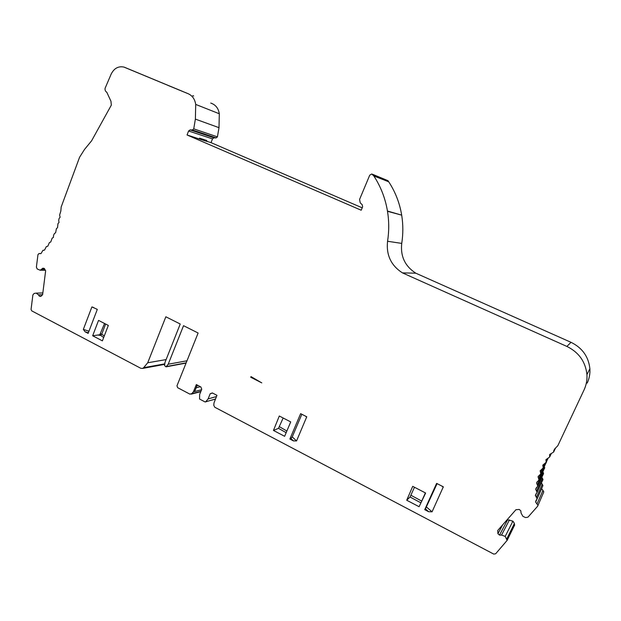 <?xml version="1.0" encoding="UTF-8"?>
<svg xmlns="http://www.w3.org/2000/svg" width="621" height="621" viewBox="0 0 621 621"><rect width="100%" height="100%" fill="white"/><g stroke="black" fill="none" stroke-linecap="round" stroke-linejoin="round"><path stroke-width="0.93" d="M200.133 139.259L199.535 138.165L206.607 140.439L207.197 141.518L187.053 134.974L188.59 130.992L190.142 129.882L192.386 129.96L193.736 128.85L195.382 119.116L195.708 104.421C194.769 98.592 191.773 94.834 186.719 93.142L123.936 67.084C118.417 65.958 114.179 68.24 111.229 73.953L105.112 88.229C104.825 90.068 105.384 91.411 106.789 92.242L110.942 101.207L111.338 105.112L91.605 140.796L84.503 149.459L79.566 157.284L61.184 206.979L60.835 211.055L59.624 215.037L60.105 217.249L59.142 218.336L58.708 220.308L59.011 222.566L57.978 223.544L57.52 227.744L56.41 228.613L55.626 232.743L54.462 233.488L53.592 235.243L53.359 237.517L52.148 238.13L50.743 242.019L49.447 242.508L47.786 246.226L46.35 246.576L44.526 250.092L42.965 250.294L40.994 253.593L39.007 253.515L37.959 254.664L36.383 267.146L37.213 268.971L40.186 270.228L45.387 270.306M199.535 138.165L199.256 138.879M187.053 134.974L361.205 210.224L362.633 206.832L362.237 204.783L360.227 202.842L359.575 199.426L369.72 175.192L371.769 173.973L373.819 175.953C380.743 186.548 385.292 198.246 387.457 211.039L387.496 211.303C389.103 221.262 389.126 231.253 387.566 241.266L401.733 243.393C403.215 233.946 403.2 224.53 401.686 215.145L387.457 211.039M91.908 306.914L97.303 309.382L88.128 333.384L85.046 331.777L83.346 329.386L91.908 306.914L93.825 307.597M167.911 85.372L186.719 93.142M42.608 294.711L40.792 296.45L39.348 296.178L38.455 294.82L42.616 294.703L45.643 270.756L44.332 268.451L42.88 268.194L40.186 270.228M200.909 391.346L189.863 394.118L177.637 387.683L176.977 385.788L198.122 333.011L183.537 325.683L168.206 364.232L165.993 366.856L164.612 365.622L164.945 362.54L180.237 324.022L165.846 316.788L147.72 362.765L143.637 367.694L142.659 368.408L140.788 368.284L31.741 310.873L31.058 309.437L32.89 294.89L34.132 293.446L36.134 293.112L38.455 294.82M191.773 393.722L193.271 391.874L201.561 389.747M197.261 385.051L194.893 390.92L193.271 391.874M193.651 391.23L196.337 384.57L200.855 386.93L201.747 389.274L199.644 394.482L199.566 399.039L205.077 401.942L215.409 399.109M566.88 346.433L402.431 272.875L415.814 273.193L571.025 342.326L566.88 346.433C578.842 352.324 585.525 361.709 586.938 374.595C587.272 379.967 586.309 385.067 584.066 389.895L557.844 445.668L554.514 449.123L553.668 452.003L549.663 454.556L549.67 456.963L545.96 459.695L546.177 462.265L542.777 465.16L543.22 467.861L540.138 470.897L540.821 473.714L538.065 476.866L538.989 479.777L536.575 483.014L537.747 486.002L535.675 489.309L537.103 492.337L535.395 495.271L537.049 498.741L535.659 502.102L537.996 505.416L537.646 506.208L527.99 517.146L525.56 517.58L522.882 516.33L521.05 513.008L520.825 510.835L519.218 509.445L515.935 509.717L497.747 530.458L497.918 533.703L499.501 535.092L501.535 535.085L505.207 536.397L507.116 540.41L495.628 553.8L493.734 554.087L214.765 407.229L213.771 405.288L214.035 402.773L216.954 395.329L212.382 392.946L210.216 393.698L208.089 398.915L205.535 401.942M402.431 272.875C391.036 265.509 386.083 254.975 387.566 241.266M250.737 377.257L261.814 382.901L251.008 376.605L250.737 377.257L251.086 376.652M273.457 430.446L284.635 436.299L290.713 421.915L279.295 416.008L273.457 430.446L278.495 428.335L283.16 418.011M289.875 439.039L300.634 413.648L306.751 416.784L296.551 440.933L293.454 440.918L290.985 438.527L289.875 439.039L293.454 440.918M92.661 335.759L102.387 340.859L108.326 325.435L98.553 320.389L92.661 335.759L99.802 334.758L104.553 323.487M406.716 500.239L419.09 506.713L425.633 493.027L412.717 486.336L406.716 500.239L410.046 497.01L414.486 487.252M424.725 509.67L436.617 483.379L443.332 486.825L432.061 511.82L428.653 511.727L425.439 508.886L424.725 509.67L428.653 511.727M301.845 414.269L292.25 436.881L290.985 438.527M437.091 483.627L425.439 508.886M124.821 67.402L186.975 93.212M192.766 95.634L193.682 96.014M210.729 103.055C215.557 104.677 218.421 108.24 219.306 113.759L218.996 127.67L195.382 119.116M362.214 207.825L211.039 142.651L212.506 138.887L213.981 137.839L216.131 137.916L217.42 136.868L218.996 127.67M372.553 174.284L387.985 180.695L373.042 174.796M401.647 214.897C399.59 202.826 395.282 191.796 388.723 181.79L387.985 180.695M415.814 273.193C405.016 266.246 400.328 256.318 401.733 243.393M571.025 342.326C582.281 347.838 588.561 356.648 589.888 368.75C590.198 373.788 589.298 378.585 587.187 383.126M546.092 462.839L546.48 461.644M544.384 468.529L544.345 466.449M543.228 474.366L543.585 473.598L542.816 471.797M542.63 480.305L542.979 479.559L541.838 477.308M542.599 486.313L542.925 485.583L541.427 482.936M543.515 492.569L543.817 491.855L541.605 488.548M514.312 525.715L514.405 523.449L512.899 521.143L507.21 519.668M219.306 113.759L195.708 104.421M147.72 362.765L166.118 359.582M168.206 364.232L186.999 360.785M211.039 142.651L206.925 141.332M387.504 211.311L401.678 215.145M388.692 181.751L373.788 175.906M39.348 296.178L41.133 296.124M41.692 269.188L44.782 269.235M540.138 470.897L540.34 470.485M538.065 476.866L538.508 475.958M536.575 483.014L537.243 481.64M535.675 489.309L536.536 487.477M535.364 495.682L536.412 493.416M535.659 502.102L541.613 488.75M497.918 533.703L502.731 524.776M499.501 535.092L507.528 519.948M501.535 535.085L509.437 519.932M196.158 387.783L200.443 386.72M208.089 398.915L216.45 396.555M210.216 393.698L212.592 393.054M250.845 377.226L260.657 382.218M196.981 385.734L198.06 385.47M186.781 93.158L167.911 85.364M216.131 137.916L192.386 129.96M217.42 136.868L193.736 128.85M388.723 181.79L373.819 175.953M212.506 138.887L188.59 130.992M213.981 137.839L190.142 129.882M36.647 293.096L42.833 292.949M39.48 253.585L40.854 253.647M43.229 250.302L43.742 250.325M553.66 451.661L555.166 448.471M549.616 456.381L550.951 453.617M546.084 461.527L547.575 458.469M543.072 466.976L544.71 463.631M540.604 472.69L542.389 469.034M538.694 478.612L544.477 466.65M537.359 484.714L543.22 472.387M536.606 490.939L542.506 478.248M536.443 497.242L542.35 484.178M537.134 503.747L543.002 490.287M505.207 536.397L512.899 521.143M506.798 538.849L514.405 523.449M88.95 331.226L83.346 329.386M88.345 332.817L85.046 331.777M105.632 324.046L101.704 334.253L100.61 333.741M104.305 335.876L101.704 334.253L100.183 335.363L98.529 335.146M99.802 334.758L103.684 337.49M143.637 367.694L164.806 363.852M166.397 366.545L186.176 362.827M205.683 401.826L215.448 399.016M286.871 431.013L279.582 426.798M286.157 432.69L278.495 428.335M296.551 440.933L292.25 436.881M306.689 417.079L305.423 416.109M425.401 492.903L421.706 501.093L411.001 495.302M421.768 501.116L421.434 501.799M420.929 502.855L410.046 497.01M432.061 511.82L426.503 507.031M443.262 487.136L441.702 485.987M39.27 253.523L40.978 253.601M586.938 374.595L589.888 368.75M553.645 450.986L554.545 449.084M553.668 452.003L555.469 448.183M549.523 455.216L550.027 454.176M549.67 456.963L551.332 453.493M545.898 460.045L546.263 459.307M546.177 462.265L548.079 458.345M543.22 467.861L545.385 463.429M540.821 473.714L546.48 462.032M538.989 479.777L544.757 467.737M537.747 486.002L543.585 473.598M535.69 489.177L536.451 487.57M537.103 492.337L542.979 479.559M535.395 495.271L536.117 493.703M537.049 498.741L542.925 485.583M535.675 501.411L536.358 499.874M537.996 505.416L543.817 491.855M507.116 540.41L514.7 524.916M142.659 368.408L164.744 364.372M165.993 366.856L186.083 363.068M200.785 391.657L191.252 394.141"/></g></svg>
